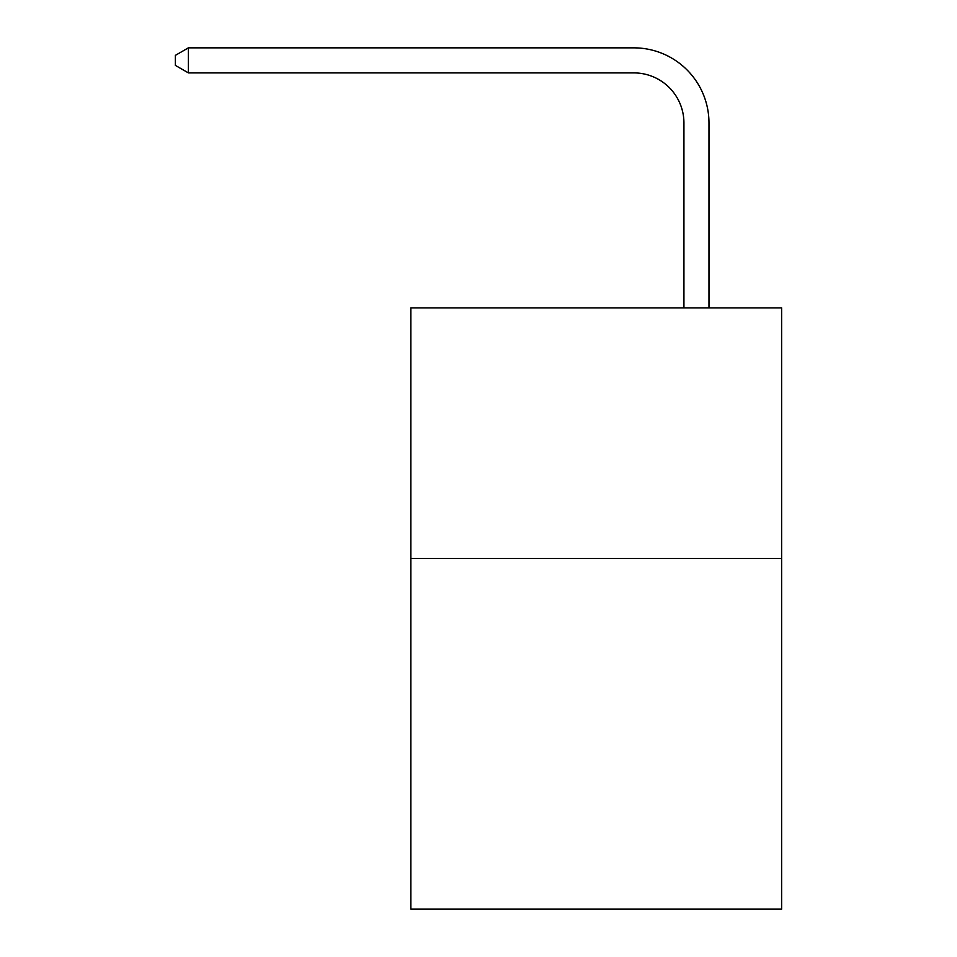 <?xml version="1.0" encoding="UTF-8"?>
<svg xmlns="http://www.w3.org/2000/svg" width="957" height="957" viewBox="0 0 957 957"><rect width="100%" height="100%" fill="white"/><g stroke="black" fill="none" stroke-linecap="round" stroke-linejoin="round"><path stroke-width="1.44" d="M781.63 558.421L781.63 909.15L410.864 909.15L410.864 307.891L781.63 307.891L781.63 558.421L410.864 558.421M683.932 307.891L683.932 123.01A50.099 50.099 -177.3 0 0 633.821 72.899L188.397 72.899L175.37 65.387L175.37 55.362L188.397 47.85L633.821 47.85A75.16 75.16 2.7 0 1 708.981 123.01L708.981 307.891M683.932 123.01A50.099 50.099 -177.3 0 0 633.821 72.899A50.099 50.099 -177.3 0 1 683.932 123.01A50.099 50.099 -177.3 0 0 633.821 72.899A50.099 50.099 -177.3 0 1 683.932 123.01A50.099 50.099 -177.3 0 0 633.821 72.899A50.099 50.099 -177.3 0 1 683.932 123.01A50.099 50.099 -177.3 0 0 633.821 72.899A50.099 50.099 -177.3 0 1 683.932 123.01A50.099 50.099 -177.3 0 0 633.821 72.899A50.099 50.099 -177.3 0 1 683.932 123.01A50.099 50.099 -177.3 0 0 633.821 72.899A50.099 50.099 -177.3 0 1 683.932 123.01A50.099 50.099 -177.3 0 0 633.821 72.899A50.099 50.099 -177.3 0 1 683.932 123.01A50.099 50.099 -177.3 0 0 633.821 72.899A50.099 50.099 -177.3 0 1 683.932 123.01A50.099 50.099 -177.3 0 0 633.821 72.899A50.099 50.099 -177.3 0 1 683.932 123.01A50.099 50.099 -177.3 0 0 633.821 72.899A50.099 50.099 -177.3 0 1 683.932 123.01A50.099 50.099 -177.3 0 0 633.821 72.899A50.099 50.099 -177.3 0 1 683.932 123.01A50.099 50.099 -177.3 0 0 633.821 72.899A50.099 50.099 -177.3 0 1 683.932 123.01A50.099 50.099 -177.3 0 0 633.821 72.899A50.099 50.099 -177.3 0 1 683.932 123.01A50.099 50.099 -177.3 0 0 633.821 72.899A50.099 50.099 -177.3 0 1 683.932 123.01A50.099 50.099 -177.3 0 0 633.821 72.899A50.099 50.099 -177.3 0 1 683.932 123.01A50.099 50.099 -177.3 0 0 633.821 72.899A50.099 50.099 -177.3 0 1 683.932 123.01A50.099 50.099 -177.3 0 0 633.821 72.899A50.099 50.099 -177.3 0 1 683.932 123.01A50.099 50.099 -177.3 0 0 633.821 72.899A50.099 50.099 -177.3 0 1 683.932 123.01A50.099 50.099 -177.3 0 0 633.821 72.899A50.099 50.099 -177.3 0 1 683.932 123.01A50.099 50.099 -177.3 0 0 633.821 72.899A50.099 50.099 -177.3 0 1 683.932 123.01A50.099 50.099 -177.3 0 0 633.821 72.899A50.099 50.099 -177.3 0 1 683.932 123.01A50.099 50.099 -177.3 0 0 633.821 72.899A50.099 50.099 -177.3 0 1 683.932 123.01A50.099 50.099 -177.3 0 0 633.821 72.899A50.099 50.099 -177.3 0 1 683.932 123.01A50.099 50.099 -177.3 0 0 633.821 72.899A50.099 50.099 -177.3 0 1 683.932 123.01A50.099 50.099 -177.3 0 0 633.821 72.899A50.099 50.099 -177.3 0 1 683.932 123.01A50.099 50.099 -177.3 0 0 633.821 72.899A50.099 50.099 -177.3 0 1 683.932 123.01A50.099 50.099 -177.3 0 0 633.821 72.899A50.099 50.099 -177.3 0 1 683.932 123.01A50.099 50.099 -177.3 0 0 633.821 72.899A50.099 50.099 -177.3 0 1 683.932 123.01A50.099 50.099 -177.3 0 0 633.821 72.899A50.099 50.099 -177.3 0 1 683.932 123.01A50.099 50.099 -177.3 0 0 633.821 72.899A50.099 50.099 -177.3 0 1 683.932 123.01A50.099 50.099 -177.3 0 0 633.821 72.899A50.099 50.099 -177.3 0 1 683.932 123.01A50.099 50.099 -177.3 0 0 633.821 72.899A50.099 50.099 -177.3 0 1 683.932 123.01A50.099 50.099 -177.3 0 0 633.821 72.899A50.099 50.099 -177.3 0 1 683.932 123.01A50.099 50.099 -177.3 0 0 633.821 72.899M188.397 72.899L188.397 47.85L633.821 47.85"/></g></svg>
